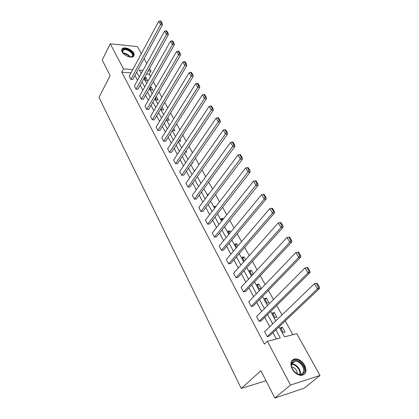 <?xml version="1.0" encoding="UTF-8"?>
<svg xmlns="http://www.w3.org/2000/svg" width="419" height="419" viewBox="0 0 419 419"><rect width="100%" height="100%" fill="white"/><g stroke="black" fill="none" stroke-linecap="round" stroke-linejoin="round"><path stroke-width="0.63" d="M292.179 368.966C289.723 363.048 290.817 359.664 295.458 358.811C299.103 359.031 302.151 361.152 304.603 365.174C307.169 371.176 306.038 374.596 301.209 375.434C297.574 375.12 294.562 372.962 292.179 368.966M122.186 51.946C121.442 50.484 121.536 49.358 122.453 48.567C124.689 46.535 131.875 49.426 133.677 53.051C134.457 54.554 134.358 55.706 133.383 56.507C131.142 58.487 123.945 55.575 122.186 51.946M279.023 326.836L284.48 336.866L296.799 333.671L320.001 375.45L304.194 388.193L274.848 398.05L260.896 370.742L241.239 388.423L98.999 97.355L110.129 75.64L102.194 60.111L110.239 43.791L137.401 46.603L141.339 53.695M144.084 58.639L146.77 63.484M149.541 68.47L150.971 71.041L148.232 70.827M150.521 76.667L149.18 74.236L150.971 71.041M292.855 334.692L285.26 320.923M281.966 314.957L276.734 305.472M273.476 299.559L268.422 290.404M265.19 284.548L260.314 275.707M257.114 269.904L252.406 261.367M249.237 255.621L244.686 247.372M241.548 241.679L237.149 233.708M234.038 228.072L229.79 220.368M226.71 214.779L222.604 207.337M219.551 201.801L215.581 194.605M212.553 189.116L208.714 182.16M205.713 176.724L202.005 169.994M199.03 164.609L195.443 158.099M192.499 152.762L189.027 146.467M186.104 141.172L182.747 135.086M179.851 129.838L176.603 123.951M173.733 118.745L170.591 113.046M167.747 107.893L164.704 102.377M161.886 97.266L158.942 91.929M156.146 86.859L153.296 81.695M320.001 375.45L290.498 385.056L267.385 341.302L280.264 337.96L275.87 329.821M274.848 398.05L290.498 385.056M241.239 388.423L266.013 380.751M259.12 321.347L307.975 272.931L310.039 272.56L261.142 320.881L259.12 321.347L256.569 316.534L304.995 267.903L307.756 267.532L306.928 267.673L309.023 271.193L309.851 271.046L307.756 267.532M291.828 241.973L245.529 291.53L243.518 291.912L241.087 287.329L286.942 237.484L289.77 242.255L291.828 241.973L291.614 240.454L289.629 237.117L288.806 237.222L290.791 240.564L291.614 240.454M274.539 212.941L230.649 263.556L228.648 263.86L226.333 259.487L269.799 208.604L272.491 213.135L274.539 212.941L274.304 211.412L272.418 208.248L271.601 208.316L273.487 211.485L274.304 211.412M258.109 185.345L216.45 236.866L214.46 237.096L212.25 232.922L253.511 181.155L256.067 185.46L258.109 185.345L257.853 183.81L256.061 180.799L255.244 180.84L257.036 183.857L257.853 183.81M242.47 159.079L202.89 211.365L200.911 211.532L198.795 207.546L238.002 155.025L240.438 159.131L242.47 159.079L242.198 157.544L240.49 154.679L239.678 154.69L241.386 157.565L242.198 157.544M227.569 134.054L189.917 186.984L187.958 187.094L185.931 183.276L223.227 130.131L225.548 134.038L227.569 134.054L227.287 132.519L225.652 129.785L224.846 129.775L226.475 132.514L227.287 132.519M213.355 110.181L177.504 163.646L175.556 163.698L173.618 160.042L209.133 106.374L211.349 110.108L213.355 110.181L213.056 108.647L211.501 106.038L210.699 106.007L212.255 108.615L213.056 108.647M199.779 87.382L165.61 141.287L163.677 141.292L161.823 137.788L195.668 83.69L197.784 87.257L199.779 87.382L199.47 85.853L197.983 83.36L197.187 83.308L198.669 85.801L199.47 85.853M186.806 65.589L154.208 119.85L152.291 119.803L150.505 116.445L182.799 62.007L184.821 65.416L186.806 65.589L186.481 64.065L185.062 61.677L184.271 61.603L185.69 63.992L186.481 64.065M174.388 44.733L143.261 99.272L141.36 99.183L139.647 95.956L170.481 41.251L172.419 44.519L174.388 44.733L174.058 43.215L172.696 40.931L171.91 40.842L173.267 43.126L174.058 43.215M162.493 24.758L132.75 79.505L130.859 79.38L129.214 76.279L158.686 21.374L160.54 24.501L162.493 24.758L162.153 23.244L160.849 21.055L160.068 20.95L161.373 23.139L162.153 23.244M276.341 338.976L272.926 332.607M269.763 326.71L264.735 317.335M261.597 311.485L256.737 302.429M253.631 296.636L248.938 287.884M245.859 282.144L241.323 273.691M238.27 267.998L233.886 259.827M230.859 254.186L226.621 246.288M223.626 240.7L219.53 233.064M216.555 227.522L212.595 220.137M209.647 214.643L205.818 207.499M202.896 202.052L199.187 195.144M196.291 189.749L192.709 183.066M189.838 177.714L186.366 171.245M183.522 165.94L180.165 159.681M177.342 154.417L174.095 148.363M171.292 143.146L168.15 137.285M165.374 132.105L162.331 126.438M159.576 121.301L156.633 115.812M153.904 110.721L151.049 105.405M148.342 100.356L145.582 95.207M142.895 90.2L140.218 85.214M137.552 80.249L134.965 75.425M131.037 72.89L121.772 72.209L264.42 344.099L267.385 341.302M168.375 34.641L137.951 89.289L136.055 89.184L134.379 86.021L164.52 31.205L166.416 34.405L168.375 34.641L168.04 33.122L166.71 30.886L165.924 30.791L167.26 33.028L168.04 33.122M180.526 55.046L148.677 109.453L146.765 109.39L145.021 106.096L176.572 51.516L178.552 54.852L180.526 55.046L180.201 53.522L178.813 51.191L178.023 51.108L179.411 53.443L180.201 53.522M193.222 76.363L159.849 130.456L157.926 130.435L156.104 127.004L189.163 72.728L191.232 76.216L193.222 76.363L192.902 74.839L191.452 72.398L190.655 72.335L192.106 74.776L192.902 74.839M206.488 98.654L171.497 152.348L169.554 152.375L167.658 148.797L202.325 94.904L204.488 98.554L206.488 98.654L206.185 97.119L204.666 94.568L203.864 94.526L205.383 97.077L206.185 97.119M220.378 121.981L183.642 175.189L181.689 175.268L179.709 171.533L216.099 118.116L218.362 121.934L220.378 121.981L220.085 120.447L218.498 117.776L217.691 117.749L219.278 120.426L220.085 120.447M234.933 146.42L196.333 199.041L194.364 199.177L192.295 195.275L230.529 142.429L232.906 146.435L234.933 146.42L234.65 144.885L232.985 142.083L232.173 142.083L233.844 144.885L234.65 144.885M250.195 172.052L209.594 223.971L207.609 224.17L205.446 220.09L245.66 167.93L248.158 172.136L250.195 172.052L249.934 170.517L248.179 167.579L247.367 167.605L249.116 170.549L249.934 170.517M266.222 198.973L223.468 250.059L221.473 250.326L219.21 246.053L261.556 194.709L264.174 199.125L266.222 198.973L265.976 197.438L264.138 194.353L263.321 194.406L265.159 197.501L265.976 197.438M283.071 227.271L238.002 277.378L235.997 277.724L233.624 273.246L278.263 222.861L281.018 227.507L283.071 227.271L282.846 225.747L280.913 222.494L280.091 222.583L282.029 225.836L282.846 225.747M251.227 306.451L298.752 257.392L300.811 257.067L253.244 306.027L251.227 306.451L248.734 301.753L295.845 252.495L298.569 252.123L297.747 252.248L299.789 255.674L300.612 255.548L298.569 252.123M267.212 336.614L317.45 288.895L319.514 288.471L269.239 336.101L267.212 336.614L264.599 331.68L314.386 283.731L317.188 283.354L316.361 283.516L318.513 287.13L319.336 286.968L317.188 283.354M121.772 72.209L123.505 68.905L110.239 43.791M142.958 70.418L139.407 70.141L141.25 73.529M143.958 78.505L146.671 83.496M149.4 88.514L152.207 93.673M154.957 98.732L157.853 104.059M160.629 109.16L163.62 114.665M166.422 119.808L169.512 125.496M172.335 130.681L175.53 136.557M178.379 141.79L181.678 147.865M184.549 153.139L187.963 159.414M190.86 164.74L194.385 171.23M197.307 176.598L200.958 183.302M203.901 188.723L207.672 195.652M210.647 201.12L214.544 208.29M217.545 213.805L221.578 221.222M224.605 226.784L228.774 234.451M231.827 240.066L236.143 248.001M239.228 253.668L243.69 261.88M246.801 267.594L251.421 276.095M254.563 281.867L259.345 290.66M262.514 296.484L267.469 305.592M270.664 311.469L275.791 320.902M132.786 69.627L123.505 68.905M272.675 323.903L267.6 314.501M264.431 308.641L259.529 299.559M256.391 293.75L251.657 284.978M248.546 279.222L243.968 270.747M240.888 265.044L236.468 256.852M233.414 251.201L229.141 243.282M226.113 237.683L221.981 230.026M218.98 224.474L214.984 217.073M212.014 211.574L208.149 204.414M205.205 198.962L201.466 192.043M198.548 186.633L194.929 179.94M192.038 174.576L188.54 168.103M185.669 162.787L182.286 156.517M179.437 151.249L176.163 145.189M173.34 139.962L170.172 134.09M167.375 128.911L164.311 123.233M161.535 118.09L158.565 112.596M155.81 107.5L152.94 102.178M150.212 97.124L147.425 91.971M144.717 86.958L142.025 81.972M139.344 76.996L136.735 72.173M149.18 74.236L146.446 74.032M283.124 332.586L280.5 327.768L282.437 327.291L285.067 332.094L283.124 332.586M275 317.675L272.439 312.972L274.377 312.537L276.938 317.23L275 317.675M267.076 303.12L264.572 298.532L266.51 298.139L269.008 302.717L267.076 303.12M259.335 288.911L256.889 284.428L258.822 284.072L261.267 288.544L259.335 288.911M252.516 274.906L251.772 275.032L249.389 270.653L251.316 270.334L253.327 274.021M244.261 261.236L242.056 257.193L243.978 256.91L245.55 259.785M236.698 247.357L234.891 244.036L236.808 243.79L237.955 245.885M229.313 233.797L227.884 231.178L229.801 230.963L230.539 232.315M222.101 220.562L221.038 218.603L222.945 218.419L223.296 219.064M215.057 207.625L214.339 206.305L216.188 206.158M208.175 194.987L207.782 194.275L208.751 194.212M192.394 162.514L192.787 163.232L191.881 163.258M186.052 150.903L186.722 152.139L185.208 152.16M179.84 139.543L180.783 141.271L178.824 141.103M173.765 128.429L174.969 130.623L173.105 130.602L172.775 129.995M167.82 117.545L169.266 120.195L167.411 120.153L166.846 119.116M161.996 106.887L163.682 109.972L161.834 109.909L161.048 108.463M156.109 96.768L156.476 96.784L158.204 99.952L156.366 99.869L155.365 98.036M150.285 86.969L151.139 87.021L152.835 90.132L151.002 90.027L149.798 87.817M144.597 77.358L145.906 77.447L147.572 80.495L145.744 80.375L144.346 77.803M145.021 79.039L145.906 77.447M150.232 88.608L151.139 87.021M155.549 98.365L156.476 96.784M221.756 219.917L222.945 218.419M228.58 232.451L229.801 230.963M235.557 245.262L236.808 243.79M242.695 258.366L243.978 256.91M250.002 271.779L251.316 270.334M257.476 285.501L258.822 284.072M265.127 299.548L266.51 298.139M272.958 313.931L274.377 312.537M280.981 328.658L282.437 327.291M130.859 79.38L161.373 23.139M160.068 20.95L158.686 21.374M136.055 89.184L167.26 33.028M165.924 30.791L164.52 31.205M141.36 99.183L173.267 43.126M171.91 40.842L170.481 41.251M123.448 53.627L122.861 52.831C121.934 51.202 122.102 50.05 123.359 49.358C127.313 47.216 136.327 54.821 132.043 56.696L129.571 56.974M130.566 57.026L131.87 56.549C135.054 54.454 126.941 48.065 123.511 49.955L123.118 50.196L122.846 52.804M133.719 56.198C135.505 52.888 126.386 46.766 122.715 48.814L121.751 49.641M291.975 362.246C295.28 355.799 307.63 366.615 303.911 372.732C300.706 379.436 288.021 368.27 291.975 362.246M294.73 372.056C296.395 373.596 298.103 374.397 299.847 374.45L301.811 373.978L303.152 372.606C305.561 368.751 300.041 360.79 295.254 361.136L292.106 362.906C291.116 364.865 291.399 367.185 292.949 369.867M291.713 366.939C295.217 367.845 297.087 370.15 297.333 373.848M304.802 373.507C307.776 368.704 300.9 358.853 294.976 359.293L291.959 360.403M146.765 109.39L179.411 53.443M178.023 51.108L176.572 51.516M152.291 119.803L185.69 63.992M184.271 61.603L182.799 62.007M157.926 130.435L192.106 74.776M190.655 72.335L189.163 72.728M163.677 141.292L198.669 85.801M197.187 83.308L195.668 83.69M169.554 152.375L205.383 97.077M203.864 94.526L202.325 94.904M175.556 163.698L212.255 108.615M210.699 106.007L209.133 106.374M181.689 175.268L219.278 120.426M217.691 117.749L216.099 118.116M187.958 187.094L226.475 132.514M224.846 129.775L223.227 130.131M194.364 199.177L233.844 144.885M232.173 142.083L230.529 142.429M200.911 211.532L241.386 157.565M239.678 154.69L238.002 155.025M207.609 224.17L249.116 170.549M247.367 167.605L245.66 167.93M214.46 237.096L257.036 183.857M255.244 180.84L253.511 181.155M221.473 250.326L264.174 199.125L265.159 197.501M263.321 194.406L261.556 194.709M228.648 263.86L272.491 213.135L273.487 211.485M271.601 208.316L269.799 208.604M235.997 277.724L281.018 227.507L282.029 225.836M280.091 222.583L278.263 222.861M243.518 291.912L289.77 242.255L290.791 240.564M288.806 237.222L286.942 237.484M299.789 255.674L298.752 257.392L295.845 252.495L297.747 252.248M300.811 257.067L300.612 255.548M309.023 271.193L307.975 272.931L304.995 267.903L306.928 267.673M310.039 272.56L309.851 271.046M318.513 287.13L317.45 288.895L314.386 283.731L316.361 283.516M319.514 288.471L319.336 286.968M123.018 53.066C126.046 53.218 128.46 54.543 130.262 57.026M129.728 56.989C128.073 54.931 125.946 53.763 123.343 53.501M291.682 363.949L292.022 363.933C296.353 363.629 301.57 370.281 300.219 374.439M299.747 374.45C300.968 370.328 295.735 363.928 291.587 364.42M295.458 358.811L294.892 359.298M122.5 51.401L123.118 50.196M291.676 363.97L295.254 361.136"/></g></svg>
